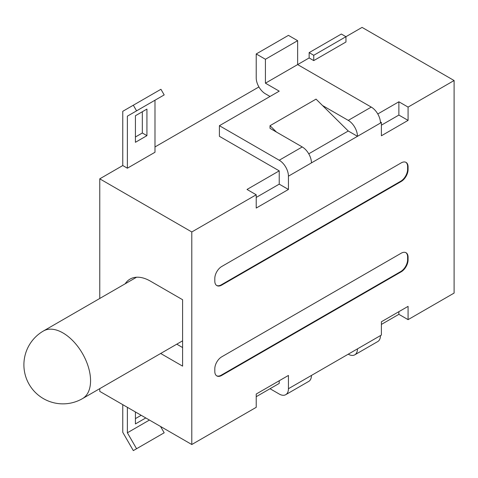 <?xml version="1.0" encoding="UTF-8"?>
<svg xmlns="http://www.w3.org/2000/svg" width="478" height="478" viewBox="0 0 478 478"><rect width="100%" height="100%" fill="white"/><g stroke="black" fill="none" stroke-linecap="round" stroke-linejoin="round"><path stroke-width="0.72" d="M311.447 375.439L288.437 388.722A13.014 7.517 60 0 1 285.742 394.679L308.746 381.396A13.014 7.517 -120 0 0 311.447 375.439L357.46 348.868A13.014 7.517 60 0 1 354.766 354.831A13.014 7.517 60 0 1 348.259 354.186L348.259 354.186M348.259 131.008L322.489 105.501L348.259 120.378A13.014 7.517 60 0 1 357.46 136.32L348.259 131.008L308.746 153.82M214.807 278.465A9.763 5.634 -60 0 1 221.708 266.509L401.179 162.89A9.763 5.634 -60 0 1 406.061 162.406A9.763 5.634 -60 0 1 408.081 166.876L408.081 169.535A9.763 5.634 -60 0 1 401.179 181.491L221.708 285.103A9.763 5.634 -60 0 1 216.827 285.587A9.763 5.634 -60 0 1 214.807 281.118L214.807 278.465M216.606 285.444A9.763 5.634 120 0 0 221.248 284.84L400.719 181.222A9.763 5.634 120 0 0 407.62 169.266L407.62 166.613A9.763 5.634 120 0 0 405.822 162.281M216.606 375.78A9.763 5.634 120 0 0 221.248 375.17L400.719 271.558A9.763 5.634 120 0 0 407.62 259.602L407.62 256.943A9.763 5.634 120 0 0 405.822 252.617M401.179 271.821L221.708 375.439A9.763 5.634 -60 0 1 216.827 375.923A9.763 5.634 -60 0 1 214.807 371.454L214.807 368.795A9.763 5.634 -60 0 1 221.708 356.839L401.179 253.221A9.763 5.634 -60 0 1 406.061 252.743A9.763 5.634 -60 0 1 408.081 257.212L408.081 259.865A9.763 5.634 -60 0 1 401.179 271.821L400.719 271.558M270.028 96.466L265.427 93.813A13.014 7.517 60 0 1 256.22 77.872L256.22 53.96L288.437 35.36L297.639 40.678L297.639 64.59L371.269 107.096L348.259 120.378M256.22 53.96L265.427 59.272L265.427 83.184L279.23 91.155L219.408 125.696L219.408 136.32L279.23 170.861L247.018 189.455L256.22 194.773L256.22 208.055L288.437 189.455L288.437 176.173L311.447 162.89A13.014 7.517 -120 0 0 302.239 146.949L270.028 128.349L270.028 125.696L276.469 132.071M219.408 125.696L279.23 160.232A13.014 7.517 60 0 1 288.437 176.173M288.437 388.722L288.437 375.439L256.22 394.033L256.22 407.322L191.798 444.516L191.798 231.967L256.22 194.773M311.447 162.89L381.39 122.505L381.39 135.788L408.081 120.378L408.081 107.096L454.1 80.525L454.1 293.08L408.081 319.645L408.081 306.362L381.39 321.772L381.39 335.054L357.46 348.868M380.47 123.037A13.014 7.517 -120 0 0 371.269 107.096M354.766 354.831L377.775 341.543A13.014 7.517 -120 0 0 380.47 335.586M270.028 388.722L279.23 394.033A13.014 7.517 60 0 0 285.742 394.679M256.22 396.692L279.23 383.41L279.23 380.751M256.22 197.426L279.23 184.144L279.23 170.861M279.23 184.144L288.437 189.455M265.427 83.184L309.141 57.946L309.141 52.634L313.747 55.287L313.747 60.604L309.141 57.946M265.427 59.272L297.639 40.678M381.39 324.425L398.879 314.333L398.879 311.674M398.879 314.333L408.081 319.645M125.164 283.801A40.672 23.482 60 0 1 130.046 279.104A40.672 23.482 60 0 1 150.379 281.118L182.596 299.718L182.596 366.136L160.668 353.481M380.422 121.95L381.39 122.505M381.39 125.164L398.879 115.067L408.081 120.378M398.879 115.067L398.879 101.784L408.081 107.096M398.879 101.784L377.775 113.967M313.747 60.604L345.958 42.004L345.958 36.692L362.067 27.389L454.1 80.525M154.986 146.949L258.921 86.942M127.375 116.166L154.986 100.225L154.986 152.261L127.375 168.202L122.768 165.543L122.768 111.308L133.32 105.214L136.577 110.854L127.375 116.166L127.375 168.202M191.798 231.967L99.765 178.832L122.768 165.543M176.776 344.178L182.596 347.542M322.489 105.501L316.048 99.125L270.028 125.696M313.747 55.287L345.958 36.692L341.358 34.034L309.141 52.634M99.765 388.644L99.765 391.38L191.798 444.516M145.778 417.945L135.423 423.926L135.423 411.97M135.423 418.614L141.177 415.292M146.931 135.656L135.423 142.301L135.423 115.73L146.931 109.086L146.931 135.656L142.33 132.998L142.33 111.744M135.423 136.983L142.33 132.998M136.577 110.854L164.187 94.913L160.931 89.278L133.32 105.214M127.375 407.322L127.375 432.787L136.577 448.728L164.187 432.787L160.536 426.466M149.429 420.054L127.375 432.787M136.577 448.728L133.32 450.611L122.768 432.333L122.768 404.663M99.765 298.469L99.765 178.832M221.708 285.103L221.248 284.84M401.179 181.491L400.719 181.222M408.081 169.535L407.62 169.266M408.081 166.876L407.62 166.613M221.708 375.439L221.248 375.17M408.081 259.865L407.62 259.602M408.081 257.212L407.62 256.943M302.239 146.949L279.23 160.232M82.473 398.628A39.047 22.544 -120 0 0 82.473 353.535A39.047 22.544 -120 0 0 43.426 330.991A39.047 39.047 0 0 0 23.9 364.81A39.047 39.047 0 0 0 82.473 398.628L182.596 340.82M136.553 277.228L43.426 330.991"/></g></svg>
